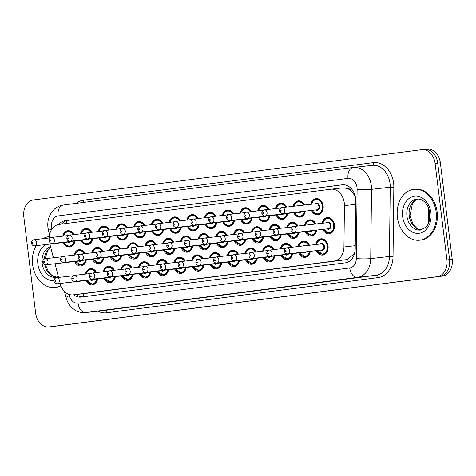 <?xml version="1.0" encoding="UTF-8"?>
<svg xmlns="http://www.w3.org/2000/svg" width="476" height="476" viewBox="0 0 476 476"><rect width="100%" height="100%" fill="white"/><g stroke="black" fill="none" stroke-linecap="round" stroke-linejoin="round"><path stroke-width="0.71" d="M221.685 262.823A8.187 6.253 83.5 0 1 216.449 268.851A8.187 6.253 83.5 0 1 210.112 264.418M257.129 258.23A8.187 6.253 83.5 0 1 251.893 264.257A8.187 6.253 83.5 0 1 245.556 259.831M274.854 255.933A8.187 6.253 83.5 0 1 269.618 261.967A8.187 6.253 83.5 0 1 263.282 257.534M292.579 253.637A8.187 6.253 83.5 0 1 287.343 259.67A8.187 6.253 83.5 0 1 281.007 255.237M310.298 251.34A8.187 6.253 83.5 0 1 305.062 257.373A8.187 6.253 83.5 0 1 298.726 252.94M239.404 260.527A8.187 6.253 83.5 0 1 234.168 266.554A8.187 6.253 83.5 0 1 227.831 262.121M203.96 265.12A8.187 6.253 83.5 0 1 198.724 271.147A8.187 6.253 83.5 0 1 192.387 266.715M186.235 267.411A8.187 6.253 83.5 0 1 180.999 273.444A8.187 6.253 83.5 0 1 174.662 269.011M168.51 269.708A8.187 6.253 83.5 0 1 163.28 275.741A8.187 6.253 83.5 0 1 156.943 271.308M150.791 272.004A8.187 6.253 83.5 0 1 145.555 278.038A8.187 6.253 83.5 0 1 139.218 273.605M133.066 274.301A8.187 6.253 83.5 0 1 127.83 280.334A8.187 6.253 83.5 0 1 121.493 275.901M115.341 276.598A8.187 6.253 83.5 0 1 110.105 282.631A8.187 6.253 83.5 0 1 103.768 278.198M97.616 278.894A8.187 6.253 83.5 0 1 92.386 284.928A8.187 6.253 83.5 0 1 86.049 280.495M315.761 244.539A8.187 6.253 83.5 0 1 320.943 238.803A8.187 6.253 83.5 0 1 328.071 246.134A8.187 6.253 83.5 0 1 322.787 255.076A8.187 6.253 83.5 0 1 316.451 250.644M210.35 243.855A8.187 6.253 83.5 0 1 205.114 249.888A8.187 6.253 83.5 0 1 198.778 245.455M228.075 241.558A8.187 6.253 83.5 0 1 222.839 247.591A8.187 6.253 83.5 0 1 216.503 243.159M263.52 236.965A8.187 6.253 83.5 0 1 258.289 242.998A8.187 6.253 83.5 0 1 251.947 238.565M281.245 234.674A8.187 6.253 83.5 0 1 276.009 240.701A8.187 6.253 83.5 0 1 269.672 236.269M298.97 232.377A8.187 6.253 83.5 0 1 293.734 238.405A8.187 6.253 83.5 0 1 287.397 233.972M316.695 230.081A8.187 6.253 83.5 0 1 311.459 236.108A8.187 6.253 83.5 0 1 305.122 231.675M245.8 239.261A8.187 6.253 83.5 0 1 240.564 245.295A8.187 6.253 83.5 0 1 234.228 240.862M192.625 246.151A8.187 6.253 83.5 0 1 187.395 252.185A8.187 6.253 83.5 0 1 181.059 247.752M174.906 248.448A8.187 6.253 83.5 0 1 169.67 254.481A8.187 6.253 83.5 0 1 163.333 250.049M157.181 250.745A8.187 6.253 83.5 0 1 151.945 256.778A8.187 6.253 83.5 0 1 145.608 252.345M139.456 253.042A8.187 6.253 83.5 0 1 134.22 259.069A8.187 6.253 83.5 0 1 127.883 254.642M121.737 255.338A8.187 6.253 83.5 0 1 116.501 261.366A8.187 6.253 83.5 0 1 110.164 256.933M104.012 257.635A8.187 6.253 83.5 0 1 98.776 263.662A8.187 6.253 83.5 0 1 92.439 259.23M86.287 259.932A8.187 6.253 83.5 0 1 81.051 265.959A8.187 6.253 83.5 0 1 74.714 261.526M322.151 223.28A8.187 6.253 83.5 0 1 327.339 217.544A8.187 6.253 83.5 0 1 334.461 224.874A8.187 6.253 83.5 0 1 329.178 233.811A8.187 6.253 83.5 0 1 322.841 229.384M199.022 224.892A8.187 6.253 83.5 0 1 193.786 230.919A8.187 6.253 83.5 0 1 187.449 226.487M216.747 222.595A8.187 6.253 83.5 0 1 211.511 228.623A8.187 6.253 83.5 0 1 205.174 224.196M252.191 218.002A8.187 6.253 83.5 0 1 246.955 224.035A8.187 6.253 83.5 0 1 240.618 219.603M269.916 215.705A8.187 6.253 83.5 0 1 264.68 221.739A8.187 6.253 83.5 0 1 258.343 217.306M287.635 213.409A8.187 6.253 83.5 0 1 282.405 219.442A8.187 6.253 83.5 0 1 276.068 215.009M305.36 211.112A8.187 6.253 83.5 0 1 300.124 217.145A8.187 6.253 83.5 0 1 293.787 212.712M234.466 220.299A8.187 6.253 83.5 0 1 229.23 226.332A8.187 6.253 83.5 0 1 222.893 221.899M181.296 227.189A8.187 6.253 83.5 0 1 176.06 233.216A8.187 6.253 83.5 0 1 169.724 228.783M163.571 229.48A8.187 6.253 83.5 0 1 158.335 235.513A8.187 6.253 83.5 0 1 151.999 231.08M145.852 231.776A8.187 6.253 83.5 0 1 140.616 237.81A8.187 6.253 83.5 0 1 134.28 233.377M128.127 234.073A8.187 6.253 83.5 0 1 122.891 240.106A8.187 6.253 83.5 0 1 116.555 235.674M110.402 236.37A8.187 6.253 83.5 0 1 105.166 242.403A8.187 6.253 83.5 0 1 98.829 237.97M92.677 238.666A8.187 6.253 83.5 0 1 87.441 244.7A8.187 6.253 83.5 0 1 81.104 240.267M74.958 240.963A8.187 6.253 83.5 0 1 69.722 246.996A8.187 6.253 83.5 0 1 63.385 242.564M310.822 204.317A8.187 6.253 83.5 0 1 316.005 198.575A8.187 6.253 83.5 0 1 323.133 205.912A8.187 6.253 83.5 0 1 317.849 214.849A8.187 6.253 83.5 0 1 311.512 210.416M60.16 283.428L60.238 283.732A15.351 11.727 -96.5 0 0 73.096 294.852A15.351 11.727 -96.5 0 0 73.239 294.834L334.033 261.05A15.351 11.727 -96.5 0 0 343.94 246.973L344.422 205.632A15.351 11.727 -96.5 0 0 344.273 202.966A15.351 11.727 -96.5 0 0 330.915 189.216A15.351 11.727 -96.5 0 0 330.772 189.234L59.042 224.434A15.351 11.727 -96.5 0 0 49.147 237.994M355.352 196.963L353.579 193.976L351.044 190.977A5.117 3.909 -96.5 0 0 347.093 188.341A15.351 9.907 -97.4 0 1 346.915 185.485M347.093 188.341L346.885 188.371A15.351 11.727 83.5 0 1 351.044 190.977M84.793 293.525L345.873 259.706L347.754 259.253L353.876 253.988L354.822 252.381M346.885 188.371L342.75 187.871L330.915 189.216M49.861 244.093L53.437 257.76M55.008 263.764L58.59 277.425M298.095 246.544A8.187 6.253 83.5 0 1 303.224 241.1A8.187 6.253 83.5 0 1 309.436 245.259M280.376 248.841A8.187 6.253 83.5 0 1 285.499 243.397A8.187 6.253 83.5 0 1 291.574 247.282M262.651 251.138A8.187 6.253 83.5 0 1 267.774 245.693A8.187 6.253 83.5 0 1 273.849 249.579M244.926 253.434A8.187 6.253 83.5 0 1 250.049 247.99A8.187 6.253 83.5 0 1 256.13 251.875M227.201 255.725A8.187 6.253 83.5 0 1 232.33 250.287A8.187 6.253 83.5 0 1 238.405 254.172M209.482 258.022A8.187 6.253 83.5 0 1 214.605 252.583A8.187 6.253 83.5 0 1 220.68 256.469M191.757 260.318A8.187 6.253 83.5 0 1 196.88 254.874A8.187 6.253 83.5 0 1 202.96 258.765M174.032 262.615A8.187 6.253 83.5 0 1 179.155 257.171A8.187 6.253 83.5 0 1 185.235 261.056M156.306 264.912A8.187 6.253 83.5 0 1 161.435 259.468A8.187 6.253 83.5 0 1 167.51 263.353M138.587 267.209A8.187 6.253 83.5 0 1 143.71 261.764A8.187 6.253 83.5 0 1 149.785 265.65M120.862 269.505A8.187 6.253 83.5 0 1 125.985 264.061A8.187 6.253 83.5 0 1 132.066 267.946M103.137 271.802A8.187 6.253 83.5 0 1 108.26 266.358A8.187 6.253 83.5 0 1 114.341 270.243M85.418 274.099A8.187 6.253 83.5 0 1 90.541 268.654A8.187 6.253 83.5 0 1 96.616 272.54M198.147 239.059A8.187 6.253 83.5 0 1 203.27 233.615A8.187 6.253 83.5 0 1 209.351 237.5M215.872 236.762A8.187 6.253 83.5 0 1 220.995 231.318A8.187 6.253 83.5 0 1 227.076 235.203M251.316 232.169A8.187 6.253 83.5 0 1 256.445 226.725A8.187 6.253 83.5 0 1 262.52 230.61M269.041 229.872A8.187 6.253 83.5 0 1 274.164 224.428A8.187 6.253 83.5 0 1 280.245 228.319M286.766 227.576A8.187 6.253 83.5 0 1 291.889 222.137A8.187 6.253 83.5 0 1 297.964 226.023M304.491 225.279A8.187 6.253 83.5 0 1 309.614 219.841A8.187 6.253 83.5 0 1 315.826 224M233.597 234.466A8.187 6.253 83.5 0 1 238.72 229.021A8.187 6.253 83.5 0 1 244.795 232.907M180.422 241.356A8.187 6.253 83.5 0 1 185.551 235.912A8.187 6.253 83.5 0 1 191.626 239.797M162.703 243.652A8.187 6.253 83.5 0 1 167.826 238.208A8.187 6.253 83.5 0 1 173.901 242.094M144.978 245.949A8.187 6.253 83.5 0 1 150.101 240.505A8.187 6.253 83.5 0 1 156.182 244.39M127.253 248.246A8.187 6.253 83.5 0 1 132.376 242.802A8.187 6.253 83.5 0 1 138.456 246.687M109.534 250.537A8.187 6.253 83.5 0 1 114.656 245.098A8.187 6.253 83.5 0 1 120.731 248.984M91.809 252.833A8.187 6.253 83.5 0 1 96.931 247.389A8.187 6.253 83.5 0 1 103.006 251.28M74.083 255.13A8.187 6.253 83.5 0 1 79.206 249.686A8.187 6.253 83.5 0 1 85.287 253.577M186.818 220.09A8.187 6.253 83.5 0 1 191.941 214.652A8.187 6.253 83.5 0 1 198.016 218.538M204.543 217.794A8.187 6.253 83.5 0 1 209.666 212.355A8.187 6.253 83.5 0 1 215.741 216.241M239.987 213.206A8.187 6.253 83.5 0 1 245.11 207.762A8.187 6.253 83.5 0 1 251.191 211.647M257.712 210.91A8.187 6.253 83.5 0 1 262.835 205.465A8.187 6.253 83.5 0 1 268.91 209.351M275.431 208.613A8.187 6.253 83.5 0 1 280.56 203.169A8.187 6.253 83.5 0 1 286.635 207.054M293.156 206.316A8.187 6.253 83.5 0 1 298.279 200.872A8.187 6.253 83.5 0 1 304.491 205.031M222.262 215.503A8.187 6.253 83.5 0 1 227.385 210.059A8.187 6.253 83.5 0 1 233.466 213.944M169.093 222.387A8.187 6.253 83.5 0 1 174.216 216.943A8.187 6.253 83.5 0 1 180.297 220.834M151.368 224.684A8.187 6.253 83.5 0 1 156.497 219.24A8.187 6.253 83.5 0 1 162.572 223.131M133.649 226.981A8.187 6.253 83.5 0 1 138.772 221.536A8.187 6.253 83.5 0 1 144.847 225.422M115.924 229.277A8.187 6.253 83.5 0 1 121.047 223.833A8.187 6.253 83.5 0 1 127.122 227.718M98.199 231.574A8.187 6.253 83.5 0 1 103.322 226.13A8.187 6.253 83.5 0 1 109.403 230.015M80.474 233.871A8.187 6.253 83.5 0 1 85.603 228.426A8.187 6.253 83.5 0 1 91.678 232.312M62.755 236.167A8.187 6.253 83.5 0 1 67.878 230.723A8.187 6.253 83.5 0 1 73.953 234.608M426.853 149.077A15.351 11.727 83.5 0 1 426.99 149.059L424.366 149.357A15.351 11.727 83.5 0 0 424.223 149.375A15.351 11.727 83.5 0 1 424.366 149.357A15.351 11.727 83.5 0 1 437.724 163.107L449.576 259.61A15.351 11.727 83.5 0 1 439.818 276.354L51.777 326.625A15.351 11.727 83.5 0 1 51.634 326.643A15.351 11.727 83.5 0 1 51.491 326.661M426.99 149.059A15.351 11.727 83.5 0 1 440.354 162.81L452.2 259.313A15.351 11.727 83.5 0 1 442.442 276.056L54.401 326.328A15.351 11.727 83.5 0 1 54.258 326.346A15.351 11.727 83.5 0 1 54.115 326.363M73.59 294.799A15.351 11.727 -96.5 0 0 80.956 297.084A15.351 11.727 -96.5 0 0 81.099 297.066L345.302 262.835A15.351 11.727 -96.5 0 0 355.209 248.758L355.762 201.217A15.351 11.727 -96.5 0 0 355.614 198.546A15.351 11.727 -96.5 0 0 342.256 184.801A15.351 11.727 -96.5 0 0 342.113 184.819L65.331 220.674A15.351 11.727 -96.5 0 0 58.857 224.464M446.946 259.908A15.351 11.727 83.5 0 1 437.188 276.651L49.147 326.923A15.351 11.727 83.5 0 1 49.01 326.941A15.351 11.727 83.5 0 1 35.646 313.19L23.8 216.687A15.351 11.727 83.5 0 1 33.558 199.944L421.599 149.672A15.351 11.727 83.5 0 1 421.742 149.654A15.351 11.727 83.5 0 1 435.1 163.405L446.946 259.908L449.576 259.61A15.351 11.727 83.5 0 1 439.818 276.354L51.777 326.625A15.351 11.727 83.5 0 1 51.634 326.643L54.258 326.346M421.742 149.654L424.366 149.357A15.351 11.727 83.5 0 1 437.724 163.107L449.576 259.61L452.2 259.313M61.529 224.113A15.351 11.727 83.5 0 1 67.955 220.376L342.982 184.748M82.86 296.834A15.351 11.727 83.5 0 1 76.214 294.501M397.4 217.288A25.585 19.546 83.5 0 1 413.9 189.353A25.585 19.546 83.5 0 1 436.165 212.266A25.585 19.546 83.5 0 1 419.659 240.201A25.585 19.546 83.5 0 1 397.4 217.288M413.9 189.353L414.882 189.246A25.585 19.546 83.5 0 1 437.147 212.159A25.585 19.546 83.5 0 1 420.647 240.094L419.659 240.201M60.797 285.505A25.585 19.546 83.5 0 1 54.883 287.462A25.585 19.546 83.5 0 1 32.618 264.549A25.585 19.546 83.5 0 1 36.218 245.64M42.989 238.69A25.585 19.546 83.5 0 1 49.117 236.614A25.585 19.546 83.5 0 1 49.248 236.602L49.117 236.614M60.928 285.85A25.585 19.546 83.5 0 1 55.865 287.349L54.883 287.462M355.721 204.353L344.422 205.632M348.331 261.883A15.351 9.907 -97.4 0 1 347.754 259.253M353.876 253.988A15.351 1.601 0.7 0 0 354.406 254.023M83.853 296.709A15.351 9.907 -97.4 0 1 83.151 293.716M353.579 193.976A15.351 1.601 0.7 0 0 354.513 194.041M66.485 223.47A15.351 9.907 -97.4 0 1 66.45 220.703M355.245 245.693L343.94 246.973M345.873 259.706L334.033 261.05M85.079 293.496L73.239 294.834M428.245 223.797L428.436 207.697M440.354 162.81L435.1 163.405M442.442 276.056L437.188 276.651M54.401 326.328L49.147 326.923M69.05 294.4L69.401 295.727A10.234 7.818 -96.5 0 0 78.064 303.135L349.711 267.94A10.234 7.818 -96.5 0 0 356.316 258.557L357.119 189.311A10.234 7.818 -96.5 0 0 357.018 187.532A10.234 7.818 -96.5 0 0 348.015 178.375L58.054 215.943A10.234 7.818 -96.5 0 0 51.545 227.106A10.234 7.818 -96.5 0 0 51.884 228.855L51.938 229.063M353.198 167.492L63.367 205.037A10.234 6.604 82.6 0 0 63.302 205.049L353.269 167.481A10.234 6.604 82.6 0 1 353.335 167.475A20.468 15.637 83.5 0 1 353.525 167.451A20.468 15.637 83.5 0 1 371.334 185.783A20.468 15.637 83.5 0 1 371.53 189.341L390.243 187.217A20.468 15.637 -96.5 0 0 390.04 183.659A20.468 15.637 -96.5 0 0 372.232 165.333L353.269 167.481A10.234 6.604 82.6 0 0 348.015 178.375M58.054 215.943A10.234 6.604 82.6 0 1 63.302 205.049C59.958 205.507 57.001 206.864 54.425 209.119L51.652 212.195L49.546 215.937C47.999 219.638 47.463 223.53 47.951 227.605L48.546 230.705A10.234 1.226 -14.7 0 1 51.884 228.855M76.19 203.377A23.027 17.588 83.5 0 1 83.407 200.194L373.374 162.625A2.558 1.654 -97.4 0 1 372.101 165.345M373.374 162.625A23.027 17.588 83.5 0 1 393.622 183.224A23.027 17.588 83.5 0 1 393.842 187.229L393.039 256.475A23.027 17.588 83.5 0 1 378.182 277.585L106.535 312.78A23.027 17.588 83.5 0 1 98.026 311.173M357.119 189.311A10.234 1.065 0.7 0 0 371.53 189.341L370.733 258.587L389.439 256.469L390.243 187.217L393.842 187.229M356.316 258.557A10.234 1.065 0.7 0 0 370.733 258.587A20.468 15.637 83.5 0 1 357.524 277.353L376.23 275.235A20.468 15.637 -96.5 0 0 389.439 256.469L393.039 256.475M349.711 267.94A10.234 6.604 82.6 0 0 357.524 277.353L85.876 312.548L104.583 310.429L376.23 275.235A2.558 1.654 -97.4 0 1 378.182 277.585M78.064 303.135A10.234 6.604 82.6 0 0 85.876 312.548A20.468 15.637 83.5 0 1 85.686 312.571L104.393 310.447A20.468 15.637 -96.5 0 0 104.583 310.429A2.558 1.654 -97.4 0 1 106.535 312.78M83.407 200.194A2.558 1.654 -97.4 0 1 82.83 202.52M64.45 291.419L66.063 297.577A10.234 1.226 -14.7 0 1 69.401 295.727M67.955 220.376L65.331 220.674M318.224 198.843L316.391 199.045A7.675 5.861 83.5 0 1 323.073 205.924A7.675 5.861 83.5 0 1 318.123 214.301L315.653 213.932L314.005 212.879L312.149 210.344M312.363 210.321A7.164 5.474 -96.5 0 0 318.938 213.51A7.164 5.474 -96.5 0 0 322.353 206.007A7.164 5.474 -96.5 0 0 317.302 199.628A7.164 5.474 -96.5 0 0 311.667 204.216M315.183 203.823A3.582 2.737 83.5 0 1 317.897 203.454A3.582 2.737 83.5 0 1 319.64 206.364A3.582 2.737 83.5 0 1 318.628 209.648A3.582 2.737 83.5 0 1 315.874 209.922M282.809 213.67L316.945 209.803A3.07 2.344 -96.5 0 0 318.926 206.447A3.07 2.344 -96.5 0 0 316.254 203.698L282.119 207.566A3.07 2.344 83.5 0 1 284.791 210.315A3.07 2.344 83.5 0 1 282.809 213.67C281.042 213.688 279.947 212.79 279.537 210.981C279.501 209.095 280.364 207.958 282.119 207.566M280.435 210.856A0.512 0.393 -96.5 0 0 281.209 210.755A0.512 0.393 -96.5 0 0 280.435 210.856M322.787 223.208L323.68 220.864L325.405 218.924L327.72 218.014A7.675 5.861 83.5 0 1 334.402 224.886A7.675 5.861 83.5 0 1 329.452 233.27L331.284 233.061M323.692 229.283A7.164 5.474 -96.5 0 0 330.273 232.472A7.164 5.474 -96.5 0 0 333.688 224.975A7.164 5.474 -96.5 0 0 328.63 218.591A7.164 5.474 -96.5 0 0 323.002 223.185M326.512 222.786A3.582 2.737 83.5 0 1 329.231 222.417A3.582 2.737 83.5 0 1 330.975 225.326A3.582 2.737 83.5 0 1 329.963 228.611A3.582 2.737 83.5 0 1 327.202 228.891M328.273 228.766A3.07 2.344 -96.5 0 0 330.255 225.416A3.07 2.344 -96.5 0 0 327.583 222.667L293.448 226.534A3.07 2.344 83.5 0 1 296.12 229.283A3.07 2.344 83.5 0 1 294.144 232.633L328.273 228.766M292.544 229.718A0.512 0.393 -96.5 0 0 291.77 229.819A0.512 0.393 -96.5 0 0 292.544 229.718M316.397 244.468L317.29 242.129L319.009 240.19L321.33 239.273A7.675 5.861 83.5 0 1 328.012 246.151A7.675 5.861 83.5 0 1 323.061 254.529L324.894 254.321M317.302 250.549A7.164 5.474 -96.5 0 0 323.876 253.738A7.164 5.474 -96.5 0 0 327.292 246.235A7.164 5.474 -96.5 0 0 322.24 239.856A7.164 5.474 -96.5 0 0 316.605 244.444M320.122 244.045A3.582 2.737 83.5 0 1 322.841 243.682A3.582 2.737 83.5 0 1 324.578 246.586A3.582 2.737 83.5 0 1 323.567 249.876A3.582 2.737 83.5 0 1 320.812 250.15M321.883 250.025A3.07 2.344 -96.5 0 0 323.864 246.675A3.07 2.344 -96.5 0 0 321.193 243.926L287.058 247.794A3.07 2.344 83.5 0 1 289.729 250.543A3.07 2.344 83.5 0 1 287.748 253.898L321.883 250.025M286.153 250.983A0.512 0.393 -96.5 0 0 285.374 251.084A0.512 0.393 -96.5 0 0 286.153 250.983M406.932 216.086A15.601 11.912 83.5 0 1 416.994 199.057C419.951 198.897 422.486 199.872 424.604 201.967C427.406 204.662 429.156 208.375 429.846 213.099C430.554 221.12 427.561 225.642 426.091 227.028L420.504 230.057A15.601 11.912 83.5 0 1 406.932 216.086M402.637 216.61A18.671 14.256 83.5 0 1 414.507 196.249A18.671 14.256 83.5 0 1 430.923 212.95A18.671 14.256 83.5 0 1 419.053 233.311A18.671 14.256 83.5 0 1 402.637 216.61M421.605 229.849A15.601 11.912 83.5 0 1 409.229 215.824A15.601 11.912 83.5 0 1 418.106 199.01M305.277 211.124A7.675 5.861 83.5 0 1 300.398 216.598L297.928 216.229L296.28 215.176L294.424 212.641M294.638 212.617A7.164 5.474 -96.5 0 0 300.13 216.11A7.164 5.474 -96.5 0 0 304.527 211.207M297.875 205.781A3.582 2.737 83.5 0 1 299.779 205.567M267.066 212.611A3.07 2.344 83.5 0 1 265.084 215.967C263.317 215.985 262.228 215.087 261.812 213.278C261.776 211.392 262.639 210.255 264.394 209.862A3.07 2.344 83.5 0 1 267.066 212.611M262.71 213.153A0.512 0.393 -96.5 0 0 263.49 213.052A0.512 0.393 -96.5 0 0 262.71 213.153M265.084 215.967L299.22 212.1A3.07 2.344 -96.5 0 0 300.172 211.701M300.505 201.134L298.666 201.342A7.675 5.861 83.5 0 1 304.396 205.043M301.225 211.582A3.582 2.737 83.5 0 1 298.149 212.219M303.628 205.132A7.164 5.474 -96.5 0 0 298.398 201.889A7.164 5.474 -96.5 0 0 294.019 206.221M287.552 213.421A7.675 5.861 83.5 0 1 282.673 218.895L280.209 218.526L278.555 217.472L276.705 214.938M276.913 214.914A7.164 5.474 -96.5 0 0 282.405 218.407A7.164 5.474 -96.5 0 0 286.802 213.504M280.15 208.077A3.582 2.737 83.5 0 1 281.423 207.732M249.347 214.908A3.07 2.344 83.5 0 1 247.365 218.264C245.592 218.282 244.503 217.383 244.093 215.574C244.057 213.688 244.914 212.552 246.675 212.159A3.07 2.344 83.5 0 1 249.347 214.908M244.991 215.444A0.512 0.393 -96.5 0 0 245.765 215.348A0.512 0.393 -96.5 0 0 244.991 215.444M247.365 218.264L281.5 214.39A3.07 2.344 -96.5 0 0 282.446 213.998M282.78 203.43L280.941 203.639A7.675 5.861 83.5 0 1 286.528 207.066M283.506 213.879A3.582 2.737 83.5 0 1 280.423 214.515M285.755 207.155A7.164 5.474 -96.5 0 0 280.548 204.204A7.164 5.474 -96.5 0 0 276.3 208.512M269.827 215.717A7.675 5.861 83.5 0 1 264.948 221.191L262.484 220.822L260.836 219.763L258.98 217.234M259.188 217.211A7.164 5.474 -96.5 0 0 264.68 220.703A7.164 5.474 -96.5 0 0 269.083 215.801M262.431 210.374A3.582 2.737 83.5 0 1 263.704 210.029M231.622 217.205A3.07 2.344 83.5 0 1 229.64 220.555C227.873 220.578 226.778 219.68 226.368 217.871C226.332 215.985 227.195 214.849 228.95 214.456A3.07 2.344 83.5 0 1 231.622 217.205M227.266 217.74A0.512 0.393 -96.5 0 0 228.04 217.645A0.512 0.393 -96.5 0 0 227.266 217.74M229.64 220.555L263.775 216.687A3.07 2.344 -96.5 0 0 264.721 216.294M265.055 205.727L263.222 205.935A7.675 5.861 83.5 0 1 268.803 209.363M265.781 216.175A3.582 2.737 83.5 0 1 262.704 216.812M268.03 209.452A7.164 5.474 -96.5 0 0 262.823 206.501A7.164 5.474 -96.5 0 0 258.575 210.809M252.101 218.014A7.675 5.861 83.5 0 1 247.228 223.488L244.759 223.119L243.111 222.06L241.255 219.531M241.469 219.507A7.164 5.474 -96.5 0 0 246.961 223A7.164 5.474 -96.5 0 0 251.358 218.097M244.706 212.671A3.582 2.737 83.5 0 1 245.979 212.326M213.897 219.501A3.07 2.344 83.5 0 1 211.915 222.851C210.148 222.875 209.053 221.977 208.643 220.162C208.607 218.282 209.47 217.145 211.225 216.753A3.07 2.344 83.5 0 1 213.897 219.501M209.541 220.037A0.512 0.393 -96.5 0 0 210.321 219.936A0.512 0.393 -96.5 0 0 209.541 220.037M211.915 222.851L246.05 218.984A3.07 2.344 -96.5 0 0 247.002 218.591M247.33 208.024L245.497 208.232A7.675 5.861 83.5 0 1 251.078 211.659M248.055 218.472A3.582 2.737 83.5 0 1 244.979 219.109M250.305 211.749A7.164 5.474 -96.5 0 0 245.104 208.791A7.164 5.474 -96.5 0 0 240.85 213.105M305.134 225.207L305.961 223.161L307.68 221.221L310.001 220.311A7.675 5.861 83.5 0 1 315.725 224.006M314.963 224.095A7.164 5.474 -96.5 0 0 309.727 220.858A7.164 5.474 -96.5 0 0 305.354 225.184M312.559 230.545A3.582 2.737 83.5 0 1 309.483 231.181M276.419 234.93C274.384 234.817 273.295 233.924 273.147 232.24C273.111 230.36 273.968 229.218 275.729 228.831A3.07 2.344 83.5 0 1 278.4 231.58A3.07 2.344 83.5 0 1 276.419 234.93L310.554 231.062A3.07 2.344 -96.5 0 0 311.5 230.67M274.819 232.014A0.512 0.393 -96.5 0 0 274.045 232.115A0.512 0.393 -96.5 0 0 274.819 232.014M316.605 230.086A7.675 5.861 83.5 0 1 311.726 235.566L313.559 235.358M309.21 224.749A3.582 2.737 83.5 0 1 311.108 224.529M305.967 231.58A7.164 5.474 -96.5 0 0 311.459 235.079A7.164 5.474 -96.5 0 0 315.856 230.176M287.415 227.504L288.236 225.457L289.955 223.518L292.276 222.607A7.675 5.861 83.5 0 1 297.857 226.035M297.084 226.118A7.164 5.474 -96.5 0 0 291.883 223.167A7.164 5.474 -96.5 0 0 287.629 227.48M294.834 232.841A3.582 2.737 83.5 0 1 291.758 233.478M258.694 237.226C256.665 237.113 255.57 236.221 255.422 234.537C255.386 232.651 256.249 231.514 258.004 231.122A3.07 2.344 83.5 0 1 260.675 233.877A3.07 2.344 83.5 0 1 258.694 237.226L292.829 233.359A3.07 2.344 -96.5 0 0 293.781 232.96M257.094 234.311A0.512 0.393 -96.5 0 0 256.32 234.412A0.512 0.393 -96.5 0 0 257.094 234.311M298.88 232.383A7.675 5.861 83.5 0 1 294.001 237.863L295.84 237.655M291.485 227.04A3.582 2.737 83.5 0 1 292.758 226.701M288.242 233.877A7.164 5.474 -96.5 0 0 293.74 237.375A7.164 5.474 -96.5 0 0 298.137 232.472M269.69 229.801L270.511 227.754L272.23 225.814L274.551 224.904A7.675 5.861 83.5 0 1 280.132 228.331M279.358 228.415A7.164 5.474 -96.5 0 0 274.158 225.463A7.164 5.474 -96.5 0 0 269.904 229.777M277.109 235.138A3.582 2.737 83.5 0 1 274.033 235.775M240.969 239.523C238.94 239.41 237.845 238.518 237.697 236.834C237.661 234.948 238.524 233.811 240.279 233.418A3.07 2.344 83.5 0 1 242.95 236.173A3.07 2.344 83.5 0 1 240.969 239.523L275.104 235.656A3.07 2.344 -96.5 0 0 276.056 235.257M239.374 236.608A0.512 0.393 -96.5 0 0 238.595 236.709A0.512 0.393 -96.5 0 0 239.374 236.608M281.161 234.68A7.675 5.861 83.5 0 1 276.282 240.154L278.115 239.952M273.76 229.337A3.582 2.737 83.5 0 1 275.033 228.998M270.523 236.173A7.164 5.474 -96.5 0 0 276.015 239.672A7.164 5.474 -96.5 0 0 280.412 234.763M298.744 246.473L299.565 244.42L301.29 242.486L303.605 241.57A7.675 5.861 83.5 0 1 309.335 245.271M308.567 245.354A7.164 5.474 -96.5 0 0 303.337 242.117A7.164 5.474 -96.5 0 0 298.964 246.443M306.169 251.81A3.582 2.737 83.5 0 1 303.087 252.447M270.029 256.189C267.994 256.082 266.905 255.184 266.756 253.506C266.715 251.62 267.577 250.483 269.333 250.09A3.07 2.344 83.5 0 1 272.004 252.839A3.07 2.344 83.5 0 1 270.029 256.189L304.158 252.322A3.07 2.344 -96.5 0 0 305.11 251.929M268.428 253.28A0.512 0.393 -96.5 0 0 267.655 253.375A0.512 0.393 -96.5 0 0 268.428 253.28M310.215 251.352A7.675 5.861 83.5 0 1 305.336 256.826L307.169 256.618M302.813 246.009A3.582 2.737 83.5 0 1 304.717 245.794M299.577 252.845A7.164 5.474 -96.5 0 0 305.068 256.338A7.164 5.474 -96.5 0 0 309.465 251.435M281.019 248.764L281.846 246.717L283.565 244.777L285.886 243.867A7.675 5.861 83.5 0 1 291.467 247.294M290.693 247.383A7.164 5.474 -96.5 0 0 285.487 244.432A7.164 5.474 -96.5 0 0 281.239 248.74M288.444 254.107A3.582 2.737 83.5 0 1 285.362 254.743M252.304 258.486C250.269 258.379 249.18 257.48 249.031 255.796C248.996 253.916 249.852 252.78 251.614 252.387A3.07 2.344 83.5 0 1 254.285 255.136A3.07 2.344 83.5 0 1 252.304 258.486L286.439 254.618A3.07 2.344 -96.5 0 0 287.385 254.226M250.703 255.57A0.512 0.393 -96.5 0 0 249.93 255.671A0.512 0.393 -96.5 0 0 250.703 255.57M292.49 253.648A7.675 5.861 83.5 0 1 287.611 259.123L289.444 258.914M285.094 248.305A3.582 2.737 83.5 0 1 286.368 247.96M281.851 255.142A7.164 5.474 -96.5 0 0 287.343 258.635A7.164 5.474 -96.5 0 0 291.74 253.732M263.299 251.06L264.12 249.013L265.84 247.074L268.161 246.163A7.675 5.861 83.5 0 1 273.742 249.591M272.968 249.68A7.164 5.474 -96.5 0 0 267.768 246.723A7.164 5.474 -96.5 0 0 263.514 251.036M270.719 256.403A3.582 2.737 83.5 0 1 267.643 257.04M234.579 260.783C232.55 260.675 231.455 259.777 231.306 258.093C231.271 256.213 232.133 255.076 233.889 254.684A3.07 2.344 83.5 0 1 236.56 257.433A3.07 2.344 83.5 0 1 234.579 260.783L268.714 256.915A3.07 2.344 -96.5 0 0 269.666 256.522M232.978 257.867A0.512 0.393 -96.5 0 0 232.205 257.968A0.512 0.393 -96.5 0 0 232.978 257.867M274.765 255.945A7.675 5.861 83.5 0 1 269.886 261.419L271.725 261.211M267.369 250.602A3.582 2.737 83.5 0 1 268.642 250.257M264.126 257.439A7.164 5.474 -96.5 0 0 269.624 260.931A7.164 5.474 -96.5 0 0 274.021 256.029M245.574 253.357L246.395 251.31L248.115 249.37L250.435 248.46A7.675 5.861 83.5 0 1 256.017 251.887M255.243 251.977A7.164 5.474 -96.5 0 0 250.043 249.019A7.164 5.474 -96.5 0 0 245.789 253.333M252.994 258.7A3.582 2.737 83.5 0 1 249.918 259.337M216.854 263.079C214.825 262.972 213.73 262.074 213.581 260.39C213.545 258.51 214.408 257.367 216.163 256.98A3.07 2.344 83.5 0 1 218.835 259.729A3.07 2.344 83.5 0 1 216.854 263.079L250.989 259.212A3.07 2.344 -96.5 0 0 251.941 258.819M215.259 260.164A0.512 0.393 -96.5 0 0 214.48 260.265A0.512 0.393 -96.5 0 0 215.259 260.164M257.046 258.236A7.675 5.861 83.5 0 1 252.167 263.716L254 263.508M249.644 252.899A3.582 2.737 83.5 0 1 250.917 252.554M246.407 259.729A7.164 5.474 -96.5 0 0 251.899 263.228A7.164 5.474 -96.5 0 0 256.296 258.325M58.358 276.538L55.728 277.312A15.601 11.912 83.5 0 1 42.15 263.347A15.601 11.912 83.5 0 1 50.533 246.669M54.05 280.596A18.671 14.256 83.5 0 1 37.86 263.871A18.671 14.256 83.5 0 1 46.404 244.485M56.822 277.109A15.601 11.912 83.5 0 1 44.696 264.62M44.363 258.962A15.601 11.912 83.5 0 1 50.712 247.359M251.965 232.098L252.786 230.051L254.511 228.111L256.826 227.201A7.675 5.861 83.5 0 1 262.413 230.628M261.639 230.711A7.164 5.474 -96.5 0 0 256.433 227.76A7.164 5.474 -96.5 0 0 252.185 232.074M259.39 237.435A3.582 2.737 83.5 0 1 256.308 238.071M223.25 241.82C221.215 241.707 220.126 240.814 219.977 239.13C219.942 237.244 220.799 236.108 222.554 235.715A3.07 2.344 83.5 0 1 225.231 238.464A3.07 2.344 83.5 0 1 223.25 241.82L257.385 237.952A3.07 2.344 -96.5 0 0 258.331 237.554M221.649 238.904A0.512 0.393 -96.5 0 0 220.876 239.006A0.512 0.393 -96.5 0 0 221.649 238.904M263.436 236.977A7.675 5.861 83.5 0 1 258.557 242.451L260.39 242.242M256.034 231.633A3.582 2.737 83.5 0 1 257.308 231.294M252.798 238.47A7.164 5.474 -96.5 0 0 258.289 241.969A7.164 5.474 -96.5 0 0 262.687 237.06M234.382 220.311A7.675 5.861 83.5 0 1 229.503 225.785L227.04 225.416L225.386 224.357L223.53 221.822M223.744 221.798A7.164 5.474 -96.5 0 0 229.236 225.297A7.164 5.474 -96.5 0 0 233.633 220.394M226.981 214.968A3.582 2.737 83.5 0 1 228.254 214.622M196.171 221.798A3.07 2.344 83.5 0 1 194.196 225.148C192.423 225.172 191.334 224.273 190.918 222.459C190.882 220.578 191.745 219.436 193.5 219.049A3.07 2.344 83.5 0 1 196.171 221.798M191.816 222.334A0.512 0.393 -96.5 0 0 192.596 222.232A0.512 0.393 -96.5 0 0 191.816 222.334M194.196 225.148L228.325 221.28A3.07 2.344 -96.5 0 0 229.277 220.888M229.61 210.321L227.772 210.529A7.675 5.861 83.5 0 1 233.359 213.956M230.336 220.769A3.582 2.737 83.5 0 1 227.254 221.405M232.58 214.045A7.164 5.474 -96.5 0 0 227.379 211.088A7.164 5.474 -96.5 0 0 223.131 215.402M216.657 222.601A7.675 5.861 83.5 0 1 211.778 228.081L209.315 227.706L207.661 226.653L205.81 224.119M206.019 224.095A7.164 5.474 -96.5 0 0 211.511 227.593A7.164 5.474 -96.5 0 0 215.908 222.691M209.256 217.264A3.582 2.737 83.5 0 1 210.535 216.919M178.452 224.095A3.07 2.344 83.5 0 1 176.471 227.445C174.698 227.463 173.609 226.57 173.199 224.755C173.163 222.875 174.02 221.733 175.781 221.346A3.07 2.344 83.5 0 1 178.452 224.095M174.097 224.63A0.512 0.393 -96.5 0 0 174.87 224.529A0.512 0.393 -96.5 0 0 174.097 224.63M176.471 227.445L210.606 223.577A3.07 2.344 -96.5 0 0 211.552 223.185M211.885 212.617L210.053 212.826A7.675 5.861 83.5 0 1 215.634 216.253M212.611 223.065A3.582 2.737 83.5 0 1 209.529 223.696M214.86 216.342A7.164 5.474 -96.5 0 0 209.654 213.385A7.164 5.474 -96.5 0 0 205.406 217.699M198.932 224.898A7.675 5.861 83.5 0 1 194.053 230.378L191.59 230.003L189.942 228.95L188.085 226.415M188.294 226.392A7.164 5.474 -96.5 0 0 193.786 229.89A7.164 5.474 -96.5 0 0 198.189 224.987M191.536 219.561A3.582 2.737 83.5 0 1 192.81 219.216M160.727 226.392A3.07 2.344 83.5 0 1 158.746 229.741C156.979 229.759 155.884 228.867 155.474 227.052C155.438 225.172 156.301 224.029 158.056 223.643A3.07 2.344 83.5 0 1 160.727 226.392M156.372 226.927A0.512 0.393 -96.5 0 0 157.145 226.826A0.512 0.393 -96.5 0 0 156.372 226.927M158.746 229.741L192.881 225.874A3.07 2.344 -96.5 0 0 193.827 225.481M194.16 214.914L192.328 215.122A7.675 5.861 83.5 0 1 197.909 218.549M194.886 225.356A3.582 2.737 83.5 0 1 191.81 225.993M197.135 218.639A7.164 5.474 -96.5 0 0 191.929 215.682A7.164 5.474 -96.5 0 0 187.681 219.995M181.207 227.195A7.675 5.861 83.5 0 1 176.334 232.675L173.865 232.3L172.217 231.247L170.36 228.712M170.575 228.688A7.164 5.474 -96.5 0 0 176.066 232.187A7.164 5.474 -96.5 0 0 180.464 227.278M173.811 221.852A3.582 2.737 83.5 0 1 175.085 221.513M143.002 228.688A3.07 2.344 83.5 0 1 141.021 232.038C139.254 232.056 138.159 231.163 137.748 229.349C137.713 227.463 138.576 226.326 140.331 225.933A3.07 2.344 83.5 0 1 143.002 228.688M138.647 229.224A0.512 0.393 -96.5 0 0 139.426 229.123A0.512 0.393 -96.5 0 0 138.647 229.224M141.021 232.038L175.156 228.171A3.07 2.344 -96.5 0 0 176.108 227.772M176.435 217.211L174.603 217.419A7.675 5.861 83.5 0 1 180.184 220.846M177.161 227.653A3.582 2.737 83.5 0 1 174.085 228.29M179.41 220.929A7.164 5.474 -96.5 0 0 174.21 217.978A7.164 5.474 -96.5 0 0 169.956 222.292M234.24 234.394L235.067 232.347L236.786 230.408L239.107 229.491A7.675 5.861 83.5 0 1 244.688 232.919M243.914 233.008A7.164 5.474 -96.5 0 0 238.708 230.057A7.164 5.474 -96.5 0 0 234.46 234.37M241.665 239.731A3.582 2.737 83.5 0 1 238.589 240.368M205.525 244.117C203.49 244.004 202.401 243.105 202.252 241.427C202.217 239.541 203.073 238.405 204.835 238.012A3.07 2.344 83.5 0 1 207.506 240.761A3.07 2.344 83.5 0 1 205.525 244.117L239.66 240.249A3.07 2.344 -96.5 0 0 240.606 239.85M203.924 241.201A0.512 0.393 -96.5 0 0 203.151 241.302A0.512 0.393 -96.5 0 0 203.924 241.201M245.711 239.273A7.675 5.861 83.5 0 1 240.832 244.747L242.671 244.539M238.315 233.93A3.582 2.737 83.5 0 1 239.589 233.591M235.073 240.767A7.164 5.474 -96.5 0 0 240.564 244.265A7.164 5.474 -96.5 0 0 244.967 239.357M216.52 236.691L217.342 234.644L219.061 232.704L221.382 231.788A7.675 5.861 83.5 0 1 226.963 235.215M226.189 235.305A7.164 5.474 -96.5 0 0 220.989 232.353A7.164 5.474 -96.5 0 0 216.735 236.667M223.94 242.028A3.582 2.737 83.5 0 1 220.864 242.665M187.8 246.413C185.771 246.3 184.676 245.402 184.527 243.724C184.492 241.838 185.354 240.701 187.11 240.309A3.07 2.344 83.5 0 1 189.781 243.057A3.07 2.344 83.5 0 1 187.8 246.413L221.935 242.546A3.07 2.344 -96.5 0 0 222.887 242.147M186.199 243.498A0.512 0.393 -96.5 0 0 185.426 243.599A0.512 0.393 -96.5 0 0 186.199 243.498M227.986 241.57A7.675 5.861 83.5 0 1 223.113 247.044L224.946 246.836M220.59 236.227A3.582 2.737 83.5 0 1 221.864 235.888M217.353 243.063A7.164 5.474 -96.5 0 0 222.845 246.556A7.164 5.474 -96.5 0 0 227.242 241.653M198.795 238.988L199.617 236.941L201.336 235.001L203.657 234.085A7.675 5.861 83.5 0 1 209.238 237.512M208.464 237.601A7.164 5.474 -96.5 0 0 203.264 234.65A7.164 5.474 -96.5 0 0 199.01 238.958M206.215 244.325A3.582 2.737 83.5 0 1 203.139 244.961M170.081 248.71C168.046 248.597 166.957 247.698 166.802 246.021C166.767 244.134 167.629 242.998 169.385 242.605A3.07 2.344 83.5 0 1 172.056 245.354A3.07 2.344 83.5 0 1 170.081 248.71L204.21 244.837A3.07 2.344 -96.5 0 0 205.162 244.444M168.48 245.794A0.512 0.393 -96.5 0 0 167.701 245.89A0.512 0.393 -96.5 0 0 168.48 245.794M210.267 243.867A7.675 5.861 83.5 0 1 205.388 249.341L207.221 249.132M202.865 238.524A3.582 2.737 83.5 0 1 204.139 238.178M199.628 245.36A7.164 5.474 -96.5 0 0 205.12 248.853A7.164 5.474 -96.5 0 0 209.517 243.95M181.07 241.278L181.891 239.232L183.617 237.298L185.938 236.382A7.675 5.861 83.5 0 1 191.519 239.809M190.745 239.898A7.164 5.474 -96.5 0 0 185.539 236.947A7.164 5.474 -96.5 0 0 181.291 241.255M188.496 246.622A3.582 2.737 83.5 0 1 185.414 247.258M152.356 251.001C150.321 250.894 149.232 249.995 149.083 248.317C149.047 246.431 149.904 245.295 151.666 244.902A3.07 2.344 83.5 0 1 154.337 247.651A3.07 2.344 83.5 0 1 152.356 251.001L186.491 247.133A3.07 2.344 -96.5 0 0 187.437 246.741M150.755 248.091A0.512 0.393 -96.5 0 0 149.982 248.186A0.512 0.393 -96.5 0 0 150.755 248.091M192.542 246.163A7.675 5.861 83.5 0 1 187.663 251.637L189.496 251.429M185.14 240.82A3.582 2.737 83.5 0 1 186.413 240.475M181.903 247.657A7.164 5.474 -96.5 0 0 187.395 251.149A7.164 5.474 -96.5 0 0 191.792 246.247M227.849 255.654L228.67 253.607L230.396 251.667L232.71 250.757A7.675 5.861 83.5 0 1 238.297 254.184M237.524 254.273A7.164 5.474 -96.5 0 0 232.318 251.316A7.164 5.474 -96.5 0 0 228.069 255.63M235.275 260.991A3.582 2.737 83.5 0 1 232.193 261.627M199.135 265.376C197.1 265.263 196.011 264.37 195.862 262.687C195.826 260.806 196.683 259.664 198.438 259.277A3.07 2.344 83.5 0 1 201.11 262.026A3.07 2.344 83.5 0 1 199.135 265.376L233.264 261.508A3.07 2.344 -96.5 0 0 234.216 261.116M197.534 262.46A0.512 0.393 -96.5 0 0 196.761 262.562A0.512 0.393 -96.5 0 0 197.534 262.46M239.321 260.533A7.675 5.861 83.5 0 1 234.442 266.013L236.274 265.804M231.919 255.195A3.582 2.737 83.5 0 1 233.192 254.85M228.682 262.026A7.164 5.474 -96.5 0 0 234.174 265.525A7.164 5.474 -96.5 0 0 238.571 260.622M210.124 257.95L210.951 255.904L212.671 253.964L214.991 253.053A7.675 5.861 83.5 0 1 220.572 256.481M219.799 256.564A7.164 5.474 -96.5 0 0 214.593 253.613A7.164 5.474 -96.5 0 0 210.344 257.927M217.55 263.287A3.582 2.737 83.5 0 1 214.474 263.924M181.41 267.673C179.375 267.56 178.286 266.667 178.137 264.983C178.101 263.097 178.958 261.961 180.719 261.568A3.07 2.344 83.5 0 1 183.391 264.323A3.07 2.344 83.5 0 1 181.41 267.673L215.545 263.805A3.07 2.344 -96.5 0 0 216.491 263.406M179.809 264.757A0.512 0.393 -96.5 0 0 179.035 264.858A0.512 0.393 -96.5 0 0 179.809 264.757M221.596 262.829A7.675 5.861 83.5 0 1 216.717 268.309L218.555 268.101M214.2 257.486A3.582 2.737 83.5 0 1 215.473 257.147M210.957 264.323A7.164 5.474 -96.5 0 0 216.449 267.821A7.164 5.474 -96.5 0 0 220.846 262.919M192.405 260.247L193.226 258.2L194.946 256.261L197.266 255.35A7.675 5.861 83.5 0 1 202.847 258.777M202.074 258.861A7.164 5.474 -96.5 0 0 196.874 255.91A7.164 5.474 -96.5 0 0 192.619 260.223M199.825 265.584A3.582 2.737 83.5 0 1 196.749 266.221M163.685 269.969C161.656 269.856 160.561 268.964 160.412 267.28C160.376 265.394 161.239 264.257 162.994 263.865A3.07 2.344 83.5 0 1 165.666 266.62A3.07 2.344 83.5 0 1 163.685 269.969L197.82 266.102A3.07 2.344 -96.5 0 0 198.772 265.703M162.084 267.054A0.512 0.393 -96.5 0 0 161.31 267.155A0.512 0.393 -96.5 0 0 162.084 267.054M203.871 265.126A7.675 5.861 83.5 0 1 198.992 270.6L200.83 270.398M196.475 259.783A3.582 2.737 83.5 0 1 197.748 259.444M193.232 266.62A7.164 5.474 -96.5 0 0 198.73 270.118A7.164 5.474 -96.5 0 0 203.127 265.209M163.488 229.491A7.675 5.861 83.5 0 1 158.609 234.965L156.146 234.597L154.492 233.543L152.641 231.009M152.85 230.985A7.164 5.474 -96.5 0 0 158.341 234.484A7.164 5.474 -96.5 0 0 162.738 229.575M156.086 224.148A3.582 2.737 83.5 0 1 157.36 223.809M125.277 230.979A3.07 2.344 83.5 0 1 123.302 234.335C121.529 234.353 120.44 233.46 120.029 231.645C119.988 229.759 120.85 228.623 122.606 228.23A3.07 2.344 83.5 0 1 125.277 230.979M120.928 231.52A0.512 0.393 -96.5 0 0 121.701 231.419A0.512 0.393 -96.5 0 0 120.928 231.52M123.302 234.335L157.431 230.467A3.07 2.344 -96.5 0 0 158.383 230.069M158.716 219.507L156.878 219.716A7.675 5.861 83.5 0 1 162.465 223.143M159.442 229.95A3.582 2.737 83.5 0 1 156.36 230.586M161.685 223.226A7.164 5.474 -96.5 0 0 156.485 220.275A7.164 5.474 -96.5 0 0 152.237 224.589M145.763 231.788A7.675 5.861 83.5 0 1 140.884 237.262L138.421 236.893L136.773 235.84L134.916 233.305M135.124 233.282A7.164 5.474 -96.5 0 0 140.616 236.78A7.164 5.474 -96.5 0 0 145.013 231.871M138.367 226.445A3.582 2.737 83.5 0 1 139.641 226.106M107.558 233.276A3.07 2.344 83.5 0 1 105.577 236.631C103.804 236.649 102.715 235.751 102.304 233.942C102.269 232.056 103.125 230.919 104.887 230.527A3.07 2.344 83.5 0 1 107.558 233.276M103.203 233.817A0.512 0.393 -96.5 0 0 103.976 233.716A0.512 0.393 -96.5 0 0 103.203 233.817M105.577 236.631L139.712 232.764A3.07 2.344 -96.5 0 0 140.658 232.365M140.991 221.804L139.159 222.012A7.675 5.861 83.5 0 1 144.74 225.44M141.717 232.246A3.582 2.737 83.5 0 1 138.635 232.883M143.966 225.523A7.164 5.474 -96.5 0 0 138.76 222.572A7.164 5.474 -96.5 0 0 134.512 226.885M128.038 234.085A7.675 5.861 83.5 0 1 123.159 239.559L120.696 239.19L119.048 238.137L117.191 235.602M117.399 235.578A7.164 5.474 -96.5 0 0 122.897 239.071A7.164 5.474 -96.5 0 0 127.294 234.168M120.642 228.742A3.582 2.737 83.5 0 1 121.915 228.403M89.833 235.572A3.07 2.344 83.5 0 1 87.852 238.928C86.085 238.946 84.99 238.048 84.579 236.239C84.544 234.353 85.406 233.216 87.162 232.823A3.07 2.344 83.5 0 1 89.833 235.572M85.478 236.114A0.512 0.393 -96.5 0 0 86.251 236.013A0.512 0.393 -96.5 0 0 85.478 236.114M87.852 238.928L121.987 235.061A3.07 2.344 -96.5 0 0 122.939 234.662M123.266 224.095L121.434 224.303A7.675 5.861 83.5 0 1 127.015 227.73M123.992 234.543A3.582 2.737 83.5 0 1 120.916 235.18M126.241 227.82A7.164 5.474 -96.5 0 0 121.041 224.868A7.164 5.474 -96.5 0 0 116.787 229.182M110.319 236.382A7.675 5.861 83.5 0 1 105.44 241.856L102.971 241.487L101.323 240.434L99.466 237.899M99.68 237.875A7.164 5.474 -96.5 0 0 105.172 241.368A7.164 5.474 -96.5 0 0 109.569 236.465M102.917 231.038A3.582 2.737 83.5 0 1 104.19 230.699M72.108 237.869A3.07 2.344 83.5 0 1 70.127 241.225C68.36 241.243 67.271 240.344 66.854 238.535C66.819 236.649 67.681 235.513 69.436 235.12A3.07 2.344 83.5 0 1 72.108 237.869M67.753 238.411A0.512 0.393 -96.5 0 0 68.532 238.309A0.512 0.393 -96.5 0 0 67.753 238.411M70.127 241.225L104.262 237.357A3.07 2.344 -96.5 0 0 105.214 236.959M105.541 226.392L103.709 226.6A7.675 5.861 83.5 0 1 109.29 230.027M106.267 236.84A3.582 2.737 83.5 0 1 103.191 237.476M108.516 230.116A7.164 5.474 -96.5 0 0 103.316 227.165A7.164 5.474 -96.5 0 0 99.062 231.473M92.594 238.678A7.675 5.861 83.5 0 1 87.715 244.152L85.252 243.783L83.597 242.73L81.747 240.196M81.955 240.172A7.164 5.474 -96.5 0 0 87.447 243.664A7.164 5.474 -96.5 0 0 91.844 238.762M85.192 233.335A3.582 2.737 83.5 0 1 86.465 232.99M54.383 240.166A3.07 2.344 83.5 0 1 52.408 243.522C50.634 243.539 49.546 242.641 49.135 240.832C49.099 238.946 49.956 237.81 51.711 237.417A3.07 2.344 83.5 0 1 54.383 240.166M50.034 240.701A0.512 0.393 -96.5 0 0 50.807 240.606A0.512 0.393 -96.5 0 0 50.034 240.701M52.408 243.522L86.537 239.648A3.07 2.344 -96.5 0 0 87.489 239.255M87.822 228.688L85.983 228.896A7.675 5.861 83.5 0 1 91.57 232.324M88.548 239.136A3.582 2.737 83.5 0 1 85.466 239.773M90.797 232.413A7.164 5.474 -96.5 0 0 85.591 229.462A7.164 5.474 -96.5 0 0 81.342 233.77M74.869 240.975A7.675 5.861 83.5 0 1 69.99 246.449L67.527 246.08L65.878 245.021L64.022 242.492M64.23 242.468A7.164 5.474 -96.5 0 0 69.722 245.961A7.164 5.474 -96.5 0 0 74.119 241.058M67.473 235.632A3.582 2.737 83.5 0 1 68.746 235.287M36.664 242.462A3.07 2.344 83.5 0 1 34.683 245.812C32.909 245.836 31.821 244.938 31.41 243.129C31.374 241.243 32.231 240.106 33.992 239.714A3.07 2.344 83.5 0 1 36.664 242.462M32.308 242.998A0.512 0.393 -96.5 0 0 33.082 242.897A0.512 0.393 -96.5 0 0 32.308 242.998M34.683 245.812L68.818 241.945A3.07 2.344 -96.5 0 0 69.764 241.552M70.097 230.985L68.264 231.193A7.675 5.861 83.5 0 1 73.845 234.62M70.823 241.433A3.582 2.737 83.5 0 1 67.747 242.07M73.072 234.71A7.164 5.474 -96.5 0 0 67.866 231.758A7.164 5.474 -96.5 0 0 63.617 236.066M163.345 243.575L164.172 241.528L165.892 239.589L168.212 238.678A7.675 5.861 83.5 0 1 173.794 242.105M173.02 242.195A7.164 5.474 -96.5 0 0 167.814 239.238A7.164 5.474 -96.5 0 0 163.565 243.551M170.771 248.918A3.582 2.737 83.5 0 1 167.695 249.555M134.631 253.297C132.596 253.19 131.507 252.292 131.358 250.608C131.322 248.728 132.185 247.591 133.94 247.199A3.07 2.344 83.5 0 1 136.612 249.948A3.07 2.344 83.5 0 1 134.631 253.297L168.766 249.43A3.07 2.344 -96.5 0 0 169.712 249.037M133.03 250.382A0.512 0.393 -96.5 0 0 132.257 250.483A0.512 0.393 -96.5 0 0 133.03 250.382M174.817 248.46A7.675 5.861 83.5 0 1 169.938 253.934L171.776 253.726M167.421 243.117A3.582 2.737 83.5 0 1 168.694 242.772M164.178 249.954A7.164 5.474 -96.5 0 0 169.67 253.446A7.164 5.474 -96.5 0 0 174.073 248.543M145.626 245.872L146.447 243.825L148.167 241.885L150.487 240.975A7.675 5.861 83.5 0 1 156.069 244.402M155.295 244.491A7.164 5.474 -96.5 0 0 150.095 241.534A7.164 5.474 -96.5 0 0 145.84 245.848M153.046 251.215A3.582 2.737 83.5 0 1 149.97 251.852M116.906 255.594C114.877 255.487 113.782 254.589 113.633 252.905C113.597 251.025 114.46 249.882 116.215 249.495A3.07 2.344 83.5 0 1 118.887 252.244A3.07 2.344 83.5 0 1 116.906 255.594L151.041 251.727A3.07 2.344 -96.5 0 0 151.993 251.334M115.311 252.679A0.512 0.393 -96.5 0 0 114.532 252.78A0.512 0.393 -96.5 0 0 115.311 252.679M157.092 250.757A7.675 5.861 83.5 0 1 152.219 256.231L154.051 256.023M149.696 245.414A3.582 2.737 83.5 0 1 150.969 245.069M146.459 252.244A7.164 5.474 -96.5 0 0 151.951 255.743A7.164 5.474 -96.5 0 0 156.348 250.84M127.901 248.169L128.722 246.122L130.442 244.182L132.762 243.272A7.675 5.861 83.5 0 1 138.349 246.699M137.57 246.788A7.164 5.474 -96.5 0 0 132.37 243.831A7.164 5.474 -96.5 0 0 128.121 248.145M135.327 253.512A3.582 2.737 83.5 0 1 132.245 254.142M99.186 257.891C97.152 257.784 96.063 256.885 95.908 255.201C95.872 253.321 96.735 252.179 98.49 251.792A3.07 2.344 83.5 0 1 101.162 254.541A3.07 2.344 83.5 0 1 99.186 257.891L133.316 254.023A3.07 2.344 -96.5 0 0 134.268 253.631M97.586 254.975A0.512 0.393 -96.5 0 0 96.812 255.076A0.512 0.393 -96.5 0 0 97.586 254.975M139.373 253.048A7.675 5.861 83.5 0 1 134.494 258.527L136.326 258.319M131.971 247.71A3.582 2.737 83.5 0 1 133.244 247.365M128.734 254.541A7.164 5.474 -96.5 0 0 134.226 258.04A7.164 5.474 -96.5 0 0 138.623 253.137M110.176 250.465L111.003 248.418L112.723 246.479L115.043 245.568A7.675 5.861 83.5 0 1 120.624 248.996M119.851 249.085A7.164 5.474 -96.5 0 0 114.645 246.128A7.164 5.474 -96.5 0 0 110.396 250.441M117.602 255.802A3.582 2.737 83.5 0 1 114.52 256.439M81.461 260.188C79.427 260.075 78.338 259.182 78.189 257.498C78.153 255.618 79.01 254.476 80.771 254.089A3.07 2.344 83.5 0 1 83.443 256.838A3.07 2.344 83.5 0 1 81.461 260.188L115.597 256.32A3.07 2.344 -96.5 0 0 116.543 255.927M79.861 257.272A0.512 0.393 -96.5 0 0 79.087 257.373A0.512 0.393 -96.5 0 0 79.861 257.272M121.648 255.344A7.675 5.861 83.5 0 1 116.769 260.824L118.601 260.616M114.246 250.007A3.582 2.737 83.5 0 1 115.525 249.662M111.009 256.838A7.164 5.474 -96.5 0 0 116.501 260.336A7.164 5.474 -96.5 0 0 120.898 255.434M92.451 252.762L93.278 250.715L94.998 248.775L97.318 247.865A7.675 5.861 83.5 0 1 102.899 251.292M102.126 251.376A7.164 5.474 -96.5 0 0 96.925 248.424A7.164 5.474 -96.5 0 0 92.671 252.738M99.877 258.099A3.582 2.737 83.5 0 1 96.801 258.736M63.736 262.484C61.701 262.371 60.613 261.479 60.464 259.795C60.428 257.909 61.291 256.772 63.046 256.38A3.07 2.344 83.5 0 1 65.718 259.134A3.07 2.344 83.5 0 1 63.736 262.484L97.872 258.617A3.07 2.344 -96.5 0 0 98.824 258.218M62.136 259.569A0.512 0.393 -96.5 0 0 61.362 259.67A0.512 0.393 -96.5 0 0 62.136 259.569M103.923 257.641A7.675 5.861 83.5 0 1 99.044 263.121L100.882 262.913M96.527 252.298A3.582 2.737 83.5 0 1 97.8 251.959M93.284 259.134A7.164 5.474 -96.5 0 0 98.776 262.633A7.164 5.474 -96.5 0 0 103.179 257.724M74.732 255.059L75.553 253.012L77.273 251.072L79.593 250.162A7.675 5.861 83.5 0 1 85.174 253.589M84.401 253.672A7.164 5.474 -96.5 0 0 79.2 250.721A7.164 5.474 -96.5 0 0 74.946 255.035M82.152 260.396A3.582 2.737 83.5 0 1 79.076 261.032M46.011 264.781C43.982 264.668 42.888 263.775 42.739 262.092C42.703 260.205 43.566 259.069 45.321 258.676A3.07 2.344 83.5 0 1 47.993 261.425A3.07 2.344 83.5 0 1 46.011 264.781L80.146 260.913A3.07 2.344 -96.5 0 0 81.099 260.515M44.417 261.865A0.512 0.393 -96.5 0 0 43.637 261.967A0.512 0.393 -96.5 0 0 44.417 261.865M86.204 259.938A7.675 5.861 83.5 0 1 81.325 265.412L83.157 265.209M78.802 254.595A3.582 2.737 83.5 0 1 80.075 254.255M75.565 261.431A7.164 5.474 -96.5 0 0 81.057 264.93A7.164 5.474 -96.5 0 0 85.454 260.021M174.68 262.544L175.501 260.497L177.221 258.557L179.541 257.647A7.675 5.861 83.5 0 1 185.122 261.074M184.349 261.157A7.164 5.474 -96.5 0 0 179.149 258.206A7.164 5.474 -96.5 0 0 174.894 262.52M182.1 267.881A3.582 2.737 83.5 0 1 179.024 268.518M145.959 272.266C143.93 272.153 142.836 271.26 142.687 269.577C142.651 267.69 143.514 266.554 145.269 266.161A3.07 2.344 83.5 0 1 147.941 268.91A3.07 2.344 83.5 0 1 145.959 272.266L180.095 268.399A3.07 2.344 -96.5 0 0 181.047 268M144.365 269.351A0.512 0.393 -96.5 0 0 143.585 269.452A0.512 0.393 -96.5 0 0 144.365 269.351M186.152 267.423A7.675 5.861 83.5 0 1 181.273 272.897L183.105 272.688M178.75 262.08A3.582 2.737 83.5 0 1 180.023 261.74M175.513 268.916A7.164 5.474 -96.5 0 0 181.005 272.415A7.164 5.474 -96.5 0 0 185.402 267.506M156.955 264.84L157.776 262.794L159.502 260.854L161.816 259.938A7.675 5.861 83.5 0 1 167.403 263.365M166.63 263.454A7.164 5.474 -96.5 0 0 161.423 260.503A7.164 5.474 -96.5 0 0 157.175 264.817M164.381 270.178A3.582 2.737 83.5 0 1 161.299 270.814M128.24 274.563C126.205 274.45 125.117 273.551 124.968 271.873C124.932 269.987 125.789 268.851 127.55 268.458A3.07 2.344 83.5 0 1 130.222 271.207A3.07 2.344 83.5 0 1 128.24 274.563L162.375 270.695A3.07 2.344 -96.5 0 0 163.322 270.297M126.64 271.647A0.512 0.393 -96.5 0 0 125.866 271.748A0.512 0.393 -96.5 0 0 126.64 271.647M168.427 269.719A7.675 5.861 83.5 0 1 163.548 275.193L165.38 274.985M161.025 264.376A3.582 2.737 83.5 0 1 162.298 264.037M157.788 271.213A7.164 5.474 -96.5 0 0 163.28 274.712A7.164 5.474 -96.5 0 0 167.677 269.803M139.23 267.137L140.057 265.09L141.777 263.151L144.097 262.234A7.675 5.861 83.5 0 1 149.678 265.662M148.905 265.751A7.164 5.474 -96.5 0 0 143.698 262.8A7.164 5.474 -96.5 0 0 139.45 267.113M146.656 272.474A3.582 2.737 83.5 0 1 143.579 273.111M110.515 276.859C108.48 276.746 107.392 275.848 107.243 274.17C107.207 272.284 108.064 271.147 109.825 270.755A3.07 2.344 83.5 0 1 112.497 273.504A3.07 2.344 83.5 0 1 110.515 276.859L144.65 272.992A3.07 2.344 -96.5 0 0 145.596 272.593M108.915 273.944A0.512 0.393 -96.5 0 0 108.141 274.045A0.512 0.393 -96.5 0 0 108.915 273.944M150.702 272.016A7.675 5.861 83.5 0 1 145.823 277.49L147.661 277.282M143.306 266.673A3.582 2.737 83.5 0 1 144.579 266.334M140.063 273.51A7.164 5.474 -96.5 0 0 145.555 277.002A7.164 5.474 -96.5 0 0 149.958 272.099M121.511 269.434L122.332 267.387L124.052 265.447L126.372 264.531A7.675 5.861 83.5 0 1 131.953 267.958M131.18 268.048A7.164 5.474 -96.5 0 0 125.979 265.096A7.164 5.474 -96.5 0 0 121.725 269.404M128.931 274.771A3.582 2.737 83.5 0 1 125.854 275.408M92.79 279.156C90.761 279.043 89.666 278.145 89.518 276.467C89.482 274.581 90.345 273.444 92.1 273.051A3.07 2.344 83.5 0 1 94.772 275.8A3.07 2.344 83.5 0 1 92.79 279.156L126.925 275.283A3.07 2.344 -96.5 0 0 127.877 274.89M91.196 276.241A0.512 0.393 -96.5 0 0 90.416 276.336A0.512 0.393 -96.5 0 0 91.196 276.241M132.977 274.313A7.675 5.861 83.5 0 1 128.103 279.787L129.936 279.579M125.581 268.97A3.582 2.737 83.5 0 1 126.854 268.625M122.344 275.806A7.164 5.474 -96.5 0 0 127.836 279.299A7.164 5.474 -96.5 0 0 132.233 274.396M103.786 271.725L104.607 269.678L106.326 267.744L108.647 266.828A7.675 5.861 83.5 0 1 114.234 270.255M113.455 270.344A7.164 5.474 -96.5 0 0 108.254 267.393A7.164 5.474 -96.5 0 0 104 271.701M111.211 277.068A3.582 2.737 83.5 0 1 108.129 277.704M75.071 281.447C73.036 281.34 71.947 280.441 71.793 278.763C71.757 276.877 72.62 275.741 74.375 275.348A3.07 2.344 83.5 0 1 77.047 278.097A3.07 2.344 83.5 0 1 75.071 281.447L109.2 277.579A3.07 2.344 -96.5 0 0 110.152 277.187M73.471 278.537A0.512 0.393 -96.5 0 0 72.691 278.633A0.512 0.393 -96.5 0 0 73.471 278.537M115.257 276.61A7.675 5.861 83.5 0 1 110.378 282.084L112.211 281.875M107.856 271.266A3.582 2.737 83.5 0 1 109.129 270.921M104.619 278.103A7.164 5.474 -96.5 0 0 110.111 281.596A7.164 5.474 -96.5 0 0 114.508 276.693M86.061 274.021L86.888 271.974L88.607 270.035L90.928 269.124A7.675 5.861 83.5 0 1 96.509 272.552M95.736 272.641A7.164 5.474 -96.5 0 0 90.529 269.684A7.164 5.474 -96.5 0 0 86.281 273.998M93.486 279.364A3.582 2.737 83.5 0 1 90.404 280.001M57.346 283.744C55.311 283.636 54.222 282.738 54.074 281.054C54.038 279.174 54.895 278.038 56.656 277.645A3.07 2.344 83.5 0 1 59.327 280.394A3.07 2.344 83.5 0 1 57.346 283.744L91.481 279.876A3.07 2.344 -96.5 0 0 92.427 279.483M55.746 280.828A0.512 0.393 -96.5 0 0 54.972 280.929A0.512 0.393 -96.5 0 0 55.746 280.828M97.532 278.906A7.675 5.861 83.5 0 1 92.653 284.38L94.486 284.172M90.131 273.563A3.582 2.737 83.5 0 1 91.41 273.218M86.894 280.4A7.164 5.474 -96.5 0 0 92.386 283.892A7.164 5.474 -96.5 0 0 96.783 278.99M84.936 293.514L73.096 294.852M429.578 211.463L429.477 220.299M49.01 326.941L51.634 326.643M66.063 297.577C67.187 301.844 69.335 305.402 72.495 308.258L75.97 310.673C79.04 312.298 82.277 312.928 85.686 312.571M48.546 230.705L49.575 234.626M318.123 214.301L319.955 214.093M316.391 199.045L314.071 199.962L312.351 201.901L311.459 204.24M293.448 226.534C291.693 226.921 290.836 228.064 290.872 229.944C291.02 231.628 292.109 232.526 294.144 232.633M327.72 218.014L329.559 217.806M323.484 229.307L329.452 233.27M287.058 247.794C285.303 248.186 284.44 249.323 284.475 251.209C284.624 252.887 285.719 253.785 287.748 253.898M321.33 239.273L323.162 239.065M317.087 250.572L323.061 254.529M418.154 199.01L415.328 200.372L412.525 203.335L409.955 215.753L413.287 224.672L416.637 228.064L418.571 229.14L421.647 229.843M300.398 216.598L302.23 216.39M264.394 209.862L280.911 207.994M298.666 201.342L296.346 202.258L294.626 204.198L293.805 206.245M282.673 218.895L284.505 218.686M246.675 212.159L263.186 210.285M280.941 203.639L278.627 204.555L276.901 206.495L276.08 208.542M264.948 221.191L266.786 220.983M228.95 214.456L245.467 212.582M263.222 205.935L260.902 206.852L259.182 208.785L258.355 210.832M247.228 223.488L249.061 223.28M211.225 216.753L227.742 214.878M245.497 208.232L243.176 209.142L241.457 211.082L240.636 213.129M275.729 228.831L292.246 226.957M310.001 220.311L311.834 220.102M305.759 231.604L311.726 235.566M258.004 231.122L274.521 229.254M292.276 222.607L294.108 222.399M288.034 233.9L294.001 237.863M240.279 233.418L256.796 231.55M274.551 224.904L276.383 224.696M270.308 236.197L276.282 240.154M269.333 250.09L285.85 248.216M303.605 241.57L305.443 241.362M299.368 252.869L305.336 256.826M251.614 252.387L268.131 250.513M285.886 243.867L287.718 243.658M281.643 255.166L287.611 259.123M233.889 254.684L250.406 252.81M268.161 246.163L269.993 245.955M263.918 257.462L269.886 261.419M216.163 256.98L232.681 255.106M250.435 248.46L252.268 248.252M246.193 259.753L252.167 263.716M50.748 247.49L47.743 250.596L45.083 258.718M45.464 264.787L48.504 271.927L51.854 275.324L53.788 276.401L56.864 277.097M222.554 235.715L239.071 233.847M256.826 227.201L258.664 226.992M252.589 238.494L258.557 242.451M229.503 225.785L231.336 225.576M193.5 219.049L210.017 217.175M227.772 210.529L225.451 211.439L223.732 213.379L222.911 215.426M211.778 228.081L213.611 227.873M175.781 221.346L192.292 219.472M210.053 212.826L207.732 213.736L206.013 215.676L205.186 217.722M194.053 230.378L195.892 230.17M158.056 223.643L174.573 221.768M192.328 215.122L190.007 216.033L188.288 217.972L187.461 220.019M176.334 232.675L178.167 232.466M140.331 225.933L156.848 224.065M174.603 217.419L172.282 218.329L170.563 220.269L169.742 222.316M204.835 238.012L221.352 236.144M239.107 229.491L240.939 229.289M234.864 240.791L240.832 244.747M187.11 240.309L203.627 238.44M221.382 231.788L223.214 231.58M217.139 243.087L223.113 247.044M169.385 242.605L185.902 240.731M203.657 234.085L205.495 233.877M199.414 245.384L205.388 249.341M151.666 244.902L168.177 243.028M185.938 236.382L187.77 236.173M181.695 247.681L187.663 251.637M198.438 259.277L214.956 257.403M232.71 250.757L234.549 250.549M228.474 262.05L234.442 266.013M180.719 261.568L197.237 259.7M214.991 253.053L216.824 252.845M210.749 264.347L216.717 268.309M162.994 263.865L179.511 261.996M197.266 255.35L199.099 255.142M193.024 266.643L198.992 270.6M158.609 234.965L160.442 234.757M122.606 228.23L139.123 226.362M156.878 219.716L154.563 220.626L152.838 222.566L152.017 224.612M140.884 237.262L142.717 237.054M104.887 230.527L121.404 228.659M139.159 222.012L136.838 222.923L135.119 224.862L134.291 226.909M123.159 239.559L124.998 239.351M87.162 232.823L103.679 230.955M121.434 224.303L119.113 225.219L117.394 227.159L116.572 229.206M105.44 241.856L107.273 241.647M69.436 235.12L85.954 233.252M103.709 226.6L101.388 227.516L99.668 229.456L98.847 231.503M87.715 244.152L89.547 243.944M51.711 237.417L68.229 235.543M85.983 228.896L83.669 229.813L81.943 231.747L81.122 233.799M69.99 246.449L71.822 246.241M33.992 239.714L50.51 237.839M68.264 231.193L65.944 232.109L64.224 234.043L63.397 236.09M133.94 247.199L150.458 245.324M168.212 238.678L170.045 238.47M163.97 249.977L169.938 253.934M116.215 249.495L132.733 247.621M150.487 240.975L152.32 240.767M146.245 252.268L152.219 256.231M98.49 251.792L115.008 249.918M132.762 243.272L134.601 243.063M128.52 254.565L134.494 258.527M80.771 254.089L97.282 252.215M115.043 245.568L116.876 245.36M110.801 256.861L116.769 260.824M63.046 256.38L79.563 254.511M97.318 247.865L99.151 247.657M93.076 259.158L99.044 263.121M45.321 258.676L61.838 256.808M79.593 250.162L81.426 249.954M75.351 261.455L81.325 265.412M145.269 266.161L161.786 264.293M179.541 257.647L181.374 257.439M175.299 268.94L181.273 272.897M127.55 268.458L144.061 266.59M161.816 259.938L163.655 259.735M157.58 271.237L163.548 275.193M109.825 270.755L126.342 268.886M144.097 262.234L145.93 262.026M139.855 273.533L145.823 277.49M92.1 273.051L108.617 271.177M126.372 264.531L128.205 264.323M122.13 275.83L128.103 279.787M74.375 275.348L90.892 273.474M108.647 266.828L110.486 266.62M104.405 278.127L110.378 282.084M56.656 277.645L73.167 275.771M90.928 269.124L92.76 268.916M86.686 280.423L92.653 284.38"/></g></svg>
